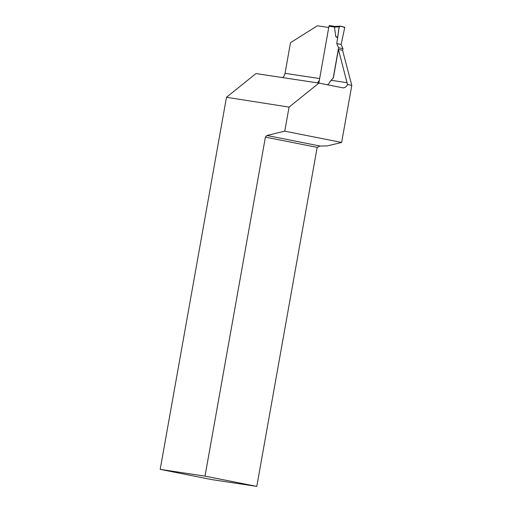 <?xml version="1.0" encoding="UTF-8"?>
<svg xmlns="http://www.w3.org/2000/svg" width="512" height="512" viewBox="0 0 512 512"><rect width="100%" height="100%" fill="white"/><g stroke="black" fill="none" stroke-linecap="round" stroke-linejoin="round"><path stroke-width="0.77" d="M329.632 25.6L335.302 26.458L329.651 25.606A0.736 0.557 98.6 0 0 328.973 26.221L318.848 83.072M329.978 81.702L333.242 77.85L338.598 47.795L336.768 43.59L339.187 26.842L334.438 27.13L335.802 36.685L337.792 37.843M342.637 50.56L342.97 48.659L341.146 44.461L344.653 27.923A0.736 0.557 -81.4 0 0 344.243 27.059L339.866 26.189A0.736 0.557 98.6 0 0 339.757 26.182L335.226 26.464L334.438 27.13M327.347 84.755A5.894 4.461 -81.4 0 0 329.818 82.022L333.242 77.85M342.97 48.659L338.598 47.795M341.146 44.461L336.768 43.59M339.757 26.182A0.736 0.557 98.6 0 0 339.187 26.842M335.802 36.685L337.715 37.024M328.749 27.494L317.37 25.779L290.496 42.694L285.043 73.331A5.894 4.461 -81.4 0 1 282.528 77.581M351.802 85.382L342.547 50.24L338.445 49.427L347.501 84.525L351.802 85.382L341.638 142.451L284.774 131.168L289.056 107.104L318.938 83.085L255.968 73.568L226.477 97.28L289.056 107.104M205.018 476.128L160.198 469.37L211.731 479.59L256.781 486.4L205.018 476.128L265.402 137.12L266.912 135.482L320.045 146.029L327.098 145.933L341.638 142.451M333.376 77.882L338.445 49.427M318.938 83.085L342.598 87.776A5.894 4.461 98.6 0 0 342.752 87.808A5.894 4.461 98.6 0 0 347.501 84.525M317.274 82.835A5.894 4.461 98.6 0 0 319.392 79.994M160.198 469.37L226.477 97.28M266.912 135.482L284.774 131.168M320.045 146.029L317.165 147.386L265.402 137.12M317.165 147.386L256.781 486.4M342.522 37.978L344.653 27.923C343.443 26.79 341.85 26.214 339.866 26.189C338.163 28.768 338.573 33.568 337.715 37.024L336.768 43.59L341.146 44.461L342.522 37.978M328.973 26.221L334.464 27.046M285.043 73.331L319.648 78.56M331.136 80.294L347.219 82.726"/></g></svg>
